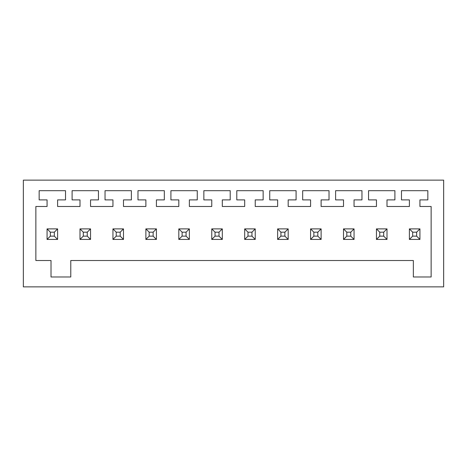 <?xml version="1.0" encoding="UTF-8"?>
<svg xmlns="http://www.w3.org/2000/svg" width="467" height="467" viewBox="0 0 467 467"><rect width="100%" height="100%" fill="white"/><g stroke="black" fill="none" stroke-linecap="round" stroke-linejoin="round"><path stroke-width="0.7" d="M443.65 286.861L23.35 286.861L23.35 180.139L443.65 180.139L443.65 286.861M413.348 260.51L413.348 276.978L431.134 276.978L431.134 206.49L419.932 206.49L419.932 199.905L427.842 199.905L427.842 190.682L401.486 190.682L401.486 199.905L409.396 199.905L409.396 206.49L386.997 206.49L386.997 199.905L394.901 199.905L394.901 190.682L368.551 190.682L368.551 199.905L376.455 199.905L376.455 206.49L354.056 206.49L354.056 199.905L361.96 199.905L361.96 190.682L335.61 190.682L335.61 199.905L343.514 199.905L343.514 206.49L321.115 206.49L321.115 199.905L329.025 199.905L329.025 190.682L302.674 190.682L302.674 199.905L310.578 199.905L310.578 206.49L288.18 206.49L288.18 199.905L296.084 199.905L296.084 190.682L269.733 190.682L269.733 199.905L277.637 199.905L277.637 206.49L255.239 206.49L255.239 199.905L263.143 199.905L263.143 190.682L236.792 190.682L236.792 199.905L244.696 199.905L244.696 206.49L222.304 206.49L222.304 199.905L230.208 199.905L230.208 190.682L203.857 190.682L203.857 199.905L211.761 199.905L211.761 206.49L189.363 206.49L189.363 199.905L197.267 199.905L197.267 190.682L170.916 190.682L170.916 199.905L178.82 199.905L178.82 206.49L156.422 206.49L156.422 199.905L164.326 199.905L164.326 190.682L137.975 190.682L137.975 199.905L145.885 199.905L145.885 206.49L123.486 206.49L123.486 199.905L131.39 199.905L131.39 190.682L105.04 190.682L105.04 199.905L112.944 199.905L112.944 206.49L90.545 206.49L90.545 199.905L98.449 199.905L98.449 190.682L72.099 190.682L72.099 199.905L80.003 199.905L80.003 206.49L57.604 206.49L57.604 199.905L65.514 199.905L65.514 190.682L39.158 190.682L39.158 199.905L47.068 199.905L47.068 206.49L35.866 206.49L35.866 260.51L51.02 260.51L51.02 276.978L70.78 276.978L70.78 260.51L413.348 260.51M50.354 236.139L47.068 239.431L57.604 239.431L57.604 228.888L47.068 228.888L47.068 239.431L57.604 239.431L57.604 228.888L47.068 228.888L47.068 239.431L57.604 239.431L57.604 228.888L54.318 232.181L50.354 232.181L50.354 236.139L54.318 236.139L54.318 232.181M90.545 228.888L80.003 228.888L80.003 239.431L90.545 239.431L90.545 228.888L80.003 228.888L80.003 239.431L90.545 239.431L90.545 228.888L80.003 228.888L80.003 239.431L90.545 239.431L90.545 228.888L87.253 232.181L83.295 232.181L80.003 228.888M123.486 228.888L112.944 228.888L112.944 239.431L123.486 239.431L123.486 228.888L112.944 228.888L112.944 239.431L123.486 239.431L123.486 228.888L112.944 228.888L112.944 239.431L123.486 239.431L123.486 228.888L120.194 232.181L116.23 232.181L112.944 228.888M156.422 228.888L145.885 228.888L145.885 239.431L156.422 239.431L156.422 228.888L145.885 228.888L145.885 239.431L156.422 239.431L156.422 228.888L145.885 228.888L145.885 239.431L156.422 239.431L156.422 228.888L153.135 232.181L149.171 232.181L145.885 228.888M189.363 228.888L178.82 228.888L178.82 239.431L189.363 239.431L189.363 228.888L178.82 228.888L178.82 239.431L189.363 239.431L189.363 228.888L178.82 228.888L178.82 239.431L189.363 239.431L189.363 228.888L186.07 232.181L182.112 232.181L178.82 228.888M222.304 228.888L211.761 228.888L211.761 239.431L222.304 239.431L222.304 228.888L211.761 228.888L211.761 239.431L222.304 239.431L222.304 228.888L211.761 228.888L211.761 239.431L222.304 239.431L222.304 228.888L219.011 232.181L215.048 232.181L211.761 228.888M255.239 228.888L244.696 228.888L244.696 239.431L255.239 239.431L255.239 228.888L244.696 228.888L244.696 239.431L255.239 239.431L255.239 228.888L244.696 228.888L244.696 239.431L255.239 239.431L255.239 228.888L251.952 232.181L247.989 232.181L244.696 228.888M288.18 228.888L277.637 228.888L277.637 239.431L288.18 239.431L288.18 228.888L277.637 228.888L277.637 239.431L288.18 239.431L288.18 228.888L277.637 228.888L277.637 239.431L288.18 239.431L288.18 228.888L284.888 232.181L280.93 232.181L277.637 228.888M321.115 228.888L310.578 228.888L310.578 239.431L321.115 239.431L321.115 228.888L310.578 228.888L310.578 239.431L321.115 239.431L321.115 228.888L310.578 228.888L310.578 239.431L321.115 239.431L321.115 228.888L317.829 232.181L313.865 232.181L310.578 228.888M354.056 228.888L343.514 228.888L343.514 239.431L354.056 239.431L354.056 228.888L343.514 228.888L343.514 239.431L354.056 239.431L354.056 228.888L343.514 228.888L343.514 239.431L354.056 239.431L354.056 228.888L350.77 232.181L346.806 232.181L343.514 228.888M386.997 228.888L376.455 228.888L376.455 239.431L386.997 239.431L386.997 228.888L376.455 228.888L376.455 239.431L386.997 239.431L386.997 228.888L376.455 228.888L376.455 239.431L386.997 239.431L386.997 228.888L383.705 232.181L379.747 232.181L376.455 228.888M412.682 232.181L412.682 236.139L416.646 236.139L419.932 239.431L419.932 228.888L409.396 228.888L409.396 239.431L419.932 239.431L419.932 228.888L409.396 228.888L409.396 239.431L419.932 239.431L419.932 228.888L416.646 232.181L412.682 232.181L409.396 228.888M57.604 239.431L54.318 236.139M57.604 228.888L47.068 228.888L50.354 232.181M83.295 232.181L83.295 236.139L80.003 239.431M83.295 236.139L87.253 236.139L87.253 232.181M87.253 236.139L90.545 239.431M116.23 232.181L116.23 236.139L112.944 239.431M116.23 236.139L120.194 236.139L120.194 232.181M120.194 236.139L123.486 239.431M149.171 232.181L149.171 236.139L145.885 239.431M149.171 236.139L153.135 236.139L153.135 232.181M153.135 236.139L156.422 239.431M182.112 232.181L182.112 236.139L178.82 239.431M182.112 236.139L186.07 236.139L186.07 232.181M186.07 236.139L189.363 239.431M215.048 232.181L215.048 236.139L211.761 239.431M215.048 236.139L219.011 236.139L219.011 232.181M219.011 236.139L222.304 239.431M247.989 232.181L247.989 236.139L244.696 239.431M247.989 236.139L251.952 236.139L251.952 232.181M251.952 236.139L255.239 239.431M280.93 232.181L280.93 236.139L277.637 239.431M280.93 236.139L284.888 236.139L284.888 232.181M284.888 236.139L288.18 239.431M313.865 232.181L313.865 236.139L310.578 239.431M313.865 236.139L317.829 236.139L317.829 232.181M317.829 236.139L321.115 239.431M346.806 232.181L346.806 236.139L343.514 239.431M346.806 236.139L350.77 236.139L350.77 232.181M350.77 236.139L354.056 239.431M379.747 232.181L379.747 236.139L376.455 239.431M379.747 236.139L383.705 236.139L383.705 232.181M383.705 236.139L386.997 239.431M412.682 236.139L409.396 239.431L419.932 239.431M416.646 236.139L416.646 232.181M47.068 239.431L47.068 228.888"/></g></svg>
